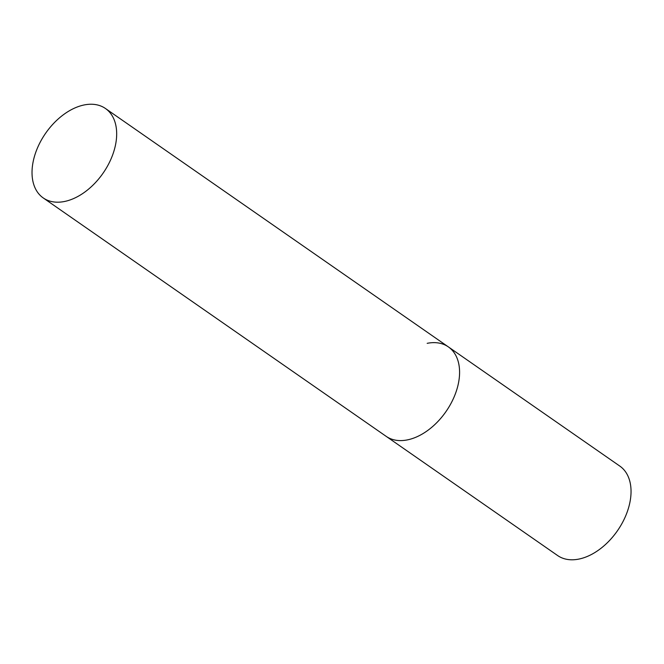 <?xml version="1.0" encoding="UTF-8"?>
<svg xmlns="http://www.w3.org/2000/svg" width="664" height="664" viewBox="0 0 664 664"><rect width="100%" height="100%" fill="white"/><g stroke="black" fill="none" stroke-linecap="round" stroke-linejoin="round"><path stroke-width="1" d="M427.176 343.329A54.473 34.976 124.8 0 1 448.358 346.89A54.473 34.976 124.8 0 1 453.769 397.744A54.473 34.976 124.8 0 1 407.347 439.9A54.473 34.976 124.8 0 1 386.166 436.339A54.473 34.976 -55.2 0 0 427.923 430.314A54.473 34.976 -55.2 0 0 458.409 383.377A54.473 34.976 -55.2 0 0 448.358 346.89L619.811 466.086A54.473 34.976 124.8 0 1 625.222 516.941A54.473 34.976 124.8 0 1 578.809 559.096A54.473 34.976 124.8 0 1 557.619 555.544L43.251 197.947A54.473 34.976 -55.2 0 0 85.009 191.913A54.473 34.976 -55.2 0 0 115.503 144.976A54.473 34.976 -55.2 0 0 105.443 108.489A54.473 34.976 -55.2 0 0 63.686 114.523A54.473 34.976 -55.2 0 0 33.2 161.452A54.473 34.976 -55.2 0 0 43.251 197.947M448.358 346.89L105.443 108.489"/></g></svg>

